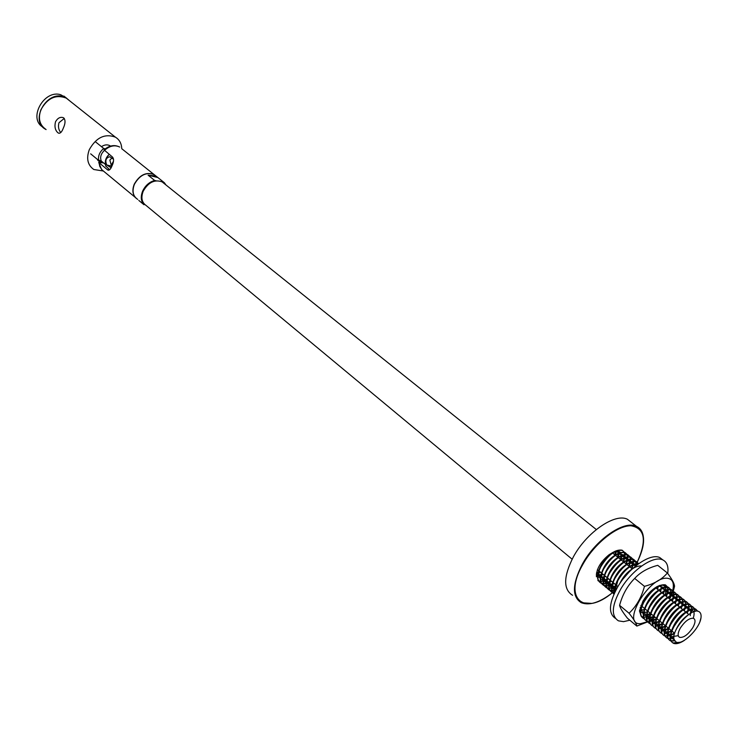 <?xml version="1.0" encoding="UTF-8"?>
<svg xmlns="http://www.w3.org/2000/svg" width="738" height="738" viewBox="0 0 738 738"><rect width="100%" height="100%" fill="white"/><g stroke="black" fill="none" stroke-linecap="round" stroke-linejoin="round"><path stroke-width="1.11" d="M680.141 642.245L672.982 642.955C669.043 640.501 669.228 634.994 673.545 626.442C681.377 614.127 688.692 608.287 695.464 608.924L697.475 611.193M684.32 640.436C679.707 643.398 676.036 644.339 673.333 643.25C669.394 640.796 669.587 635.289 673.905 626.728C681.737 614.413 689.052 608.573 695.823 609.21L697.742 611.212M572.125 559.21L146.179 205.533C141.779 202.452 140.792 197.683 143.209 191.216C148.301 182.351 154.583 179.233 162.074 181.852L164.094 183.476M608.324 578.629L606.922 579.395M606.461 579.625L603.435 580.76M603.094 580.852L600.75 581.157M600.483 581.157L598.638 580.88M598.417 580.815L597.863 580.585M608.647 578.896L606.793 579.893M606.341 580.096L603.416 581.11M603.075 581.193L600.806 581.424M600.538 581.415L598.739 581.083M611.092 580.917L609.782 581.636M609.311 581.876L606.258 583.038M605.898 583.131L603.546 583.454M603.269 583.454L601.415 583.186M601.193 583.112L600.631 582.882C596.525 580.252 596.47 574.782 600.483 566.48C607.891 554.607 615.095 549.164 622.088 550.17L624.117 552.172M611.415 581.184L609.643 582.134M609.191 582.347L606.23 583.398M605.889 583.472L603.601 583.721M603.324 583.712L601.525 583.389M601.313 583.306L600.953 583.158C596.848 580.52 596.802 575.059 600.806 566.747C608.223 554.875 615.427 549.432 622.411 550.437L624.339 552.227M613.868 583.205L612.641 583.887M612.162 584.127L609.081 585.326M608.721 585.418L606.35 585.76M606.073 585.76L604.201 585.492M603.988 585.428L603.407 585.188C599.311 582.568 599.265 577.098 603.287 568.777C610.713 556.886 617.918 551.443 624.901 552.43L626.931 554.441M614.2 583.472L612.503 584.395M612.042 584.607L609.053 585.686M608.712 585.769L606.396 586.027M606.129 586.018L604.311 585.695M604.099 585.621L603.739 585.465C599.634 582.835 599.597 577.365 603.61 569.053C611.046 557.153 618.26 551.701 625.234 552.688L627.162 554.496M616.664 585.502L615.51 586.138M615.031 586.387L611.913 587.614M611.553 587.716L609.164 588.066M608.878 588.066L607.005 587.808M606.784 587.743L606.202 587.503C602.107 584.893 602.07 579.422 606.101 571.092C613.546 559.183 620.759 553.712 627.734 554.69L629.763 556.71M616.986 585.769L615.372 586.655M614.902 586.876L611.885 587.983M611.534 588.066L609.21 588.343M608.933 588.334L607.106 588.011M606.894 587.937L606.525 587.78C602.429 585.16 602.402 579.69 606.433 571.36C613.878 559.45 621.092 553.98 628.066 554.958L629.994 556.766M616.276 589.394L614.754 589.911M614.394 590.013L611.986 590.382M611.701 590.391L609.809 590.132M609.588 590.068L608.998 589.828C604.911 587.217 604.883 581.747 608.924 573.408C616.387 561.48 623.601 556 630.566 556.959L632.595 558.989M616.009 589.883L614.726 590.28M614.376 590.372L612.033 590.658M611.756 590.658L609.92 590.335M609.699 590.262L609.32 590.105C605.234 587.494 605.215 582.014 609.256 573.684C616.719 561.756 623.933 556.268 630.898 557.227L632.826 559.044M636.58 563.491C647.134 540.954 645.28 528.39 631.027 525.779C617.116 525.438 594.321 543.62 582.734 564.625C562.845 598.859 584.348 616.617 612.522 592.596L611.802 592.162C607.725 589.561 607.706 584.081 611.756 575.732C619.237 563.795 626.461 558.297 633.416 559.238L635.446 561.277M614.468 592.974L612.734 592.669M612.134 592.439C608.047 589.828 608.038 584.358 612.088 576.009C619.569 564.063 626.793 558.565 633.748 559.505L635.676 561.323M613.951 594.118C610.557 591.212 610.769 585.861 614.597 578.066C622.097 566.111 629.32 560.594 636.276 561.526L638.296 563.564M613.942 594.145C610.907 591.092 611.23 585.824 614.938 578.343C622.429 566.378 629.662 560.862 636.608 561.793L638.536 563.62M614.551 592.808C613.97 589.441 614.938 585.308 617.457 580.409C624.625 568.86 631.7 563.279 638.684 563.666M614.763 592.346L617.789 580.686C624.579 569.598 631.479 563.98 638.49 563.804M620.234 582.909L620.317 582.762C627.568 571.111 634.671 565.52 641.654 565.991M653.315 616.331L649.689 618.066M649.283 618.204L646.608 618.785M665.713 585.105C658.85 584.312 651.58 589.985 643.914 602.125C639.726 610.575 639.634 616.073 643.647 618.601L643.305 618.315C639.293 615.787 639.385 610.298 643.564 601.839C651.23 589.708 658.499 584.035 665.372 584.828L667.632 586.987M653.112 616.922L649.634 618.481M649.237 618.601L646.645 619.09M656.34 618.675L652.669 620.455M652.254 620.593L649.56 621.202M668.333 587.199L668.683 587.476C661.82 586.701 654.551 592.393 646.866 604.542C642.669 613.01 642.567 618.509 646.571 621.027L646.23 620.741C642.226 618.223 642.318 612.725 646.516 604.265C654.2 592.107 661.469 586.424 668.333 587.199L670.344 589.321M656.137 619.274L652.604 620.879M652.207 621.009L649.588 621.507M659.375 621.027L655.658 622.854M655.243 623.001L652.521 623.628M671.303 589.579L671.654 589.856C664.8 589.099 657.53 594.81 649.827 606.977C645.612 615.455 645.51 620.944 649.505 623.462L649.163 623.176C645.16 620.667 645.27 615.169 649.477 606.691C657.18 594.524 664.449 588.823 671.303 589.579L673.314 591.71M659.163 621.636L655.593 623.287M655.187 623.416L652.549 623.933M662.429 623.379L658.656 625.261M658.241 625.409L655.492 626.055M674.292 591.968L674.643 592.245C667.798 591.507 660.519 597.226 652.798 609.413C648.573 617.9 648.453 623.398 652.447 625.907L652.097 625.621C648.112 623.112 648.232 617.614 652.457 609.127C660.169 596.941 667.447 591.221 674.292 591.968L676.294 594.108M662.207 624.007L658.591 625.695M658.185 625.833L655.519 626.368M662.825 623.545L665.491 625.741L661.672 627.678M661.248 627.835L658.471 628.499M677.281 594.367L677.632 594.644C670.805 593.915 663.517 599.662 655.787 611.867C651.543 620.363 651.414 625.861 655.399 628.361L655.049 628.075C651.073 625.575 651.193 620.077 655.436 611.581C663.167 599.376 670.445 593.638 677.281 594.367L679.292 596.516M665.261 626.377L661.599 628.112M661.193 628.25L658.499 628.813M668.453 628.186L664.689 630.095M664.265 630.261L661.46 630.944M680.288 596.774L680.639 597.051C673.822 596.341 666.534 602.097 658.776 614.32C654.523 622.826 654.385 628.324 658.361 630.824L658.019 630.529C654.043 628.038 654.172 622.54 658.425 614.034C666.174 601.811 673.462 596.055 680.288 596.774L682.29 598.924M668.324 628.758L664.615 630.547M664.2 630.686L661.488 631.267M671.423 630.63L667.724 632.531M667.29 632.697L664.468 633.407M683.305 599.182L683.656 599.468C676.838 598.767 669.55 604.542 661.783 616.784C657.521 625.298 657.364 630.805 661.331 633.287L660.99 633.001C657.023 630.51 657.171 625.012 661.433 616.498C669.191 604.256 676.488 598.49 683.305 599.182L685.307 601.35M671.405 631.138L667.65 632.973M667.235 633.121L664.495 633.73M674.403 633.084L670.768 634.966M670.335 635.132L667.475 635.87M667.152 635.907L664.993 635.805M664.744 635.75L663.969 635.473C660.012 633.001 660.169 627.494 664.44 618.97C672.226 606.71 679.523 600.926 686.331 601.608L688.323 603.785M674.486 633.536L670.694 635.418M670.27 635.575L667.503 636.193M663.969 635.473L664.32 635.769C660.362 633.287 660.519 627.789 664.8 619.256C672.586 606.996 679.882 601.212 686.681 601.894L688.591 603.822M673.895 637.383L670.501 638.342M670.169 638.379L668.001 638.296M667.752 638.241L666.958 637.964C663.01 635.492 663.176 629.984 667.466 621.451C675.27 609.173 682.567 603.37 689.366 604.035L691.358 606.221M673.905 637.807L670.528 638.674M666.958 637.964L667.309 638.25C663.361 635.778 663.527 630.28 667.816 621.737C675.621 609.459 682.927 603.656 689.716 604.321L691.626 606.258M674.892 640.547L671.017 640.787M670.759 640.732L669.966 640.455C666.017 637.992 666.193 632.484 670.501 623.942C678.314 611.645 685.62 605.824 692.41 606.479L694.403 608.665M675.15 640.861L671.119 641.027M670.87 640.953L670.316 640.75C666.368 638.287 666.552 632.78 670.851 624.228C678.674 611.931 685.98 606.11 692.77 606.765L694.67 608.702M624.21 552.393L624.662 554.386M624.68 554.708L624.413 557.596M624.311 558.057L623.167 561.535M624.449 552.439L624.957 554.349M624.985 554.653L624.828 557.421M624.745 557.863L623.49 561.803M627.032 554.653L627.466 556.673M627.485 556.987L627.208 559.911M627.097 560.391L625.962 563.795M627.263 554.699L627.77 556.636M627.798 556.941L627.623 559.736M627.531 560.188L626.285 564.063M629.855 556.932L630.289 558.961M630.307 559.284L630.003 562.245M629.892 562.725L628.767 566.055M630.095 556.978L630.593 558.924M630.621 559.229L630.418 562.061M630.326 562.513L629.099 566.323M632.697 559.21L633.121 561.258M633.13 561.581L632.807 564.579M632.687 565.068L631.58 568.325M632.927 559.256L633.425 561.212M633.453 561.526L633.232 564.395M633.13 564.856L631.913 568.592M635.538 561.498L635.953 563.564M635.971 563.897L635.824 565.843M635.778 561.544L636.267 563.518M636.285 563.832L636.239 565.511M623.333 578.657L629.154 571.968M667.724 587.217L668.13 589.404M668.13 589.754L667.622 593.084M667.466 593.638L666.46 596.35M670.427 589.57L670.731 591.885M670.722 592.254L670.039 595.815L669.763 592.568M669.846 596.415L669.015 598.527M668.683 587.476L670.593 589.367M670.694 589.597L671.082 591.802M671.082 592.162L670.547 595.538M670.381 596.101L669.357 598.804M673.407 591.959L673.693 594.293M673.683 594.68L672.964 598.287M672.761 598.896L671.958 600.907M671.654 589.856L673.563 591.756M673.665 591.987L674.043 594.219M674.043 594.579L673.471 598.001M673.305 598.573L672.309 601.184M676.386 594.358L676.663 596.719M676.645 597.107L675.888 600.769M675.676 601.387L674.919 603.287M674.643 592.245L676.552 594.145M676.645 594.385L677.014 596.636M677.014 597.005L676.414 600.474M676.239 601.055L675.261 603.573M679.375 596.765L679.643 599.155M679.624 599.542L678.831 603.26M678.609 603.887L677.881 605.686M677.632 594.644L679.541 596.553M679.643 596.793L680.002 599.072M679.993 599.44L679.357 602.955M679.172 603.546L678.231 605.963M682.373 599.182L682.632 601.59M682.613 601.987L681.783 605.76M681.552 606.405L680.86 608.084M680.639 597.051L682.549 598.97M682.641 599.21L682.991 601.507M682.982 601.885L682.318 605.446M682.124 606.055L681.211 608.37L681.838 606.221M685.39 601.608L685.63 604.044M685.602 604.44L684.735 608.269M684.495 608.933L683.849 610.501M683.656 599.468L685.565 601.387M685.657 601.636L685.999 603.952M685.98 604.33L685.279 607.955M685.085 608.564L684.2 610.778L684.818 608.73M688.406 604.044L688.637 606.507M688.609 606.904L687.696 610.796M687.456 611.47L686.847 612.918M688.683 604.062L689.006 606.405M688.997 606.793L688.259 610.464M688.047 611.092L687.198 613.204M691.441 606.479L691.663 608.97M691.626 609.385L690.676 613.315M691.718 606.507L692.032 608.878M692.013 609.265L691.238 612.992M694.486 608.933L694.679 611.534M694.762 608.951L695.058 611.433M680.325 628.075C685.03 621.082 689.43 617.835 693.545 618.324C695.713 619.662 695.473 622.771 692.807 627.651C688.12 634.606 683.72 637.844 679.606 637.364C677.447 636.045 677.678 632.955 680.325 628.075M698.443 611.35L698.443 611.35C689.975 607.586 668.084 634.643 675.095 640.769C679.071 648.527 699.55 629.855 700.999 617.78L700.021 621.239M699.412 611.894L698.535 611.387C700.574 612.309 701.395 614.44 700.999 617.78M674.772 632.632C678.065 624.099 683.185 617.771 690.122 613.656M674.301 639.597C671.958 638.988 670.851 637.097 670.999 633.933M671.552 630.741C674.726 621.922 679.938 615.381 687.189 611.119M689.569 610.243C693.877 609.653 695.104 612.272 693.268 618.093M677.659 635.769L670.519 636.857M670.159 636.682L667.982 631.368M668.554 628.139C671.709 619.422 676.875 612.946 684.043 608.702M686.46 607.798L690.703 609.293M690.851 609.662L690.242 615.658M674.661 633.296L670.842 634.625M670.418 634.689L667.493 634.366M667.124 634.182L664.966 628.813M665.565 625.547C668.702 616.931 673.822 610.51 680.916 606.295M683.37 605.372L687.65 606.83M687.807 607.199L687.936 610.658M687.816 611.239L687.226 613.223M671.488 630.916L667.798 632.162M667.373 632.226L664.468 631.876M664.108 631.691L661.968 626.267M662.586 622.964C665.713 614.45 670.777 608.094 677.788 603.905M680.279 602.946L684.615 604.376M684.772 604.736L684.929 608.158M668.416 628.508L664.763 629.708M664.348 629.763L661.46 629.394M661.1 629.21L658.979 623.73M659.615 620.39C662.724 611.968 667.742 605.677 674.68 601.516M677.207 600.529L681.589 601.922M681.755 602.282L681.94 605.658M665.362 626.101L661.746 627.263M661.331 627.318L658.462 626.922M658.111 626.728L656.008 621.202M656.663 617.817C659.754 609.505 664.726 603.278 671.58 599.136M674.135 598.121L678.573 599.487M678.739 599.846L678.96 603.177M678.868 603.73L678.231 605.972M662.309 623.702L658.739 624.828M658.324 624.874L655.473 624.459M655.123 624.265L653.038 618.684M653.711 615.252C656.783 607.042 661.709 600.88 668.48 596.765M671.082 595.723L675.565 597.06M675.74 597.411L675.99 600.704M675.897 601.249L675.261 603.564M659.274 621.313L655.741 622.392M655.326 622.438L652.503 621.996M652.143 621.802L650.077 616.165M650.778 612.697C653.831 604.588 658.711 598.49 665.399 594.404M668.038 593.334L672.576 594.634M672.742 594.985L673.028 598.241M672.945 598.786L672.29 601.175M656.248 618.933L652.752 619.975M652.346 620.012L649.532 619.551M649.182 619.357L647.134 613.665M647.853 610.151C650.888 602.143 655.713 596.11 662.327 592.051M665.003 590.953L669.587 592.227M669.993 596.322L669.338 598.786M653.241 616.553L649.772 617.558M649.366 617.595L646.571 617.116M646.22 616.913L644.191 611.165M644.947 607.605C647.964 599.708 652.733 593.739 659.265 589.708M661.977 588.583L666.608 589.819M666.783 590.16L667.134 593.343M667.06 593.869L666.386 596.415M650.233 614.182L646.802 615.151M646.405 615.188L643.628 614.68M643.278 614.477L641.267 608.675M642.042 605.077C645.04 597.282 649.763 591.387 656.202 587.374M658.96 586.212L663.646 587.43M663.822 587.762L664.191 590.907M664.126 591.424L663.453 594.044M647.244 611.82L643.85 612.752M643.453 612.78L640.695 612.254M640.344 612.051L639.523 611.322M660.87 585.372L661.266 588.49M661.202 588.998L660.528 591.682M644.265 609.459L640.907 610.354M640.51 610.381L639.56 610.363M658.296 586.572L657.604 589.33M642.328 606.654L641.811 606.894M641.294 607.106L640.16 607.522M619.8 583.555C622.798 577.217 626.885 572.384 632.069 569.035M615.63 590.612L615.372 586.627M616.396 582.586C619.21 575.788 623.444 570.52 629.09 566.784M632.235 565.299L636.405 565.382M615.372 591.12L614.708 590.797L615.649 590.013M614.376 590.566L612.549 584.21M613.601 580.123C616.387 573.435 620.566 568.242 626.119 564.542M629.311 563.02L634.505 563.915M634.708 564.229L635.307 566.267M616.516 588.942L614.846 589.164M614.477 589.164L611.867 588.444M611.534 588.223L609.726 581.802M610.815 577.67C613.582 571.092 617.697 565.972 623.158 562.301M626.396 560.742L631.645 561.609M631.848 561.922L632.494 564.727M632.484 565.17L631.793 568.5M616.747 585.575L615.529 586.083M615.068 586.249L611.996 586.839M611.636 586.839L609.034 586.11M608.702 585.88L606.922 579.413M608.038 575.216C610.778 568.758 614.837 563.712 620.206 560.077M623.499 558.472L628.785 559.312M628.997 559.616L629.671 562.402M629.652 562.836L628.97 566.221M613.951 583.269L612.66 583.804M612.208 583.97L609.164 584.533M608.795 584.524L606.221 583.776M605.889 583.546L604.127 577.015L605.621 576.406M605.271 572.771C607.992 566.424 611.986 561.461 617.263 557.863M620.603 556.212L625.944 557.024M626.156 557.328L626.848 560.077M626.839 560.511L626.156 563.952M611.165 580.972L609.809 581.535M609.357 581.692L606.341 582.227M605.972 582.217L603.407 581.452M603.075 581.221L601.332 574.634M602.522 570.326C605.215 564.109 609.145 559.22 614.32 555.659M617.715 553.961L623.112 554.736M623.324 555.041L624.034 557.771M624.034 558.196L623.352 561.692M608.389 578.684L606.959 579.265M606.516 579.422L603.518 579.93M603.158 579.92L600.603 579.136M600.28 578.896L598.555 572.264M599.782 567.891C602.439 561.793 606.313 556.978 611.396 553.463M614.837 551.72L620.28 552.467M620.501 552.762L621.239 555.465M621.239 555.889L620.566 559.441M603.684 577.153L600.714 577.642M600.354 577.633L598.297 577.116M103.578 162.923L98.717 162.425L107.831 170.044C109.335 170.533 110.718 169.15 111.982 165.912C113.846 162.019 114.039 159.076 112.545 157.083L104.058 149.888C109.196 145.414 114.408 144.463 119.694 147.047C114.713 144.676 109.611 145.81 104.381 150.441C100.885 153.799 99.851 157.332 101.309 161.05L98.615 160.395L90.673 153.836M156.004 176.068L153.974 174.472C146.124 171.696 139.547 174.934 134.251 184.186C131.927 190.238 132.619 194.98 136.318 198.411M109.639 169.731L105.709 165.912M156.087 176.124L154.122 174.583C146.272 171.816 139.694 175.054 134.399 184.306C131.89 191.068 132.941 196.059 137.554 199.288L137.711 199.417M138.79 200.422L144.002 204.749C140.893 201.243 140.441 196.695 142.655 191.087C145.294 185.57 149.288 182.028 154.648 180.45L148.098 175.183L155.903 176.013L157.867 177.535L148.098 175.183M165.949 184.961L164.426 182.784L157.867 177.535M164.426 182.784L162.729 182.378M156.133 180.801L154.648 180.45M113.578 159.233L109.722 156.733C105.94 157.784 104.944 160.533 106.733 164.998L110.921 167.655M109.196 154.362L106.659 157.415M111.337 165.524L109.851 160.063L111.816 158.19M95.7 141.991L103.689 148.476L105.239 148.864M103.689 148.476C99.685 151.89 97.997 155.856 98.615 160.395M105.377 164.399L101.309 161.05M109.316 145.414L108.68 145.174M110.894 168.107L111.853 164.085L113.44 161.327M631.571 522.513L627.438 519.284C615.123 512.707 586.452 532.393 573.306 556.996C563.38 576.636 563.14 589.404 572.577 595.289M616.092 551.351L615.566 554.791M615.437 551.48L614.772 554.764M618.453 551.387L618.841 552.993M618.868 553.389L618.315 557.125M617.964 551.304L618.232 553.269M618.213 553.703L617.549 557.005M597.522 575.788L596.424 576.747C596.221 569.192 600.446 561.839 609.099 554.718L613.047 552.31M615.16 551.544L619.274 551.655L620.4 552.43M620.658 552.716L621.664 555.271M621.7 555.668L621.35 559.284M619.828 551.959L620.252 552.476M620.446 552.78L621.018 555.566M620.999 556.009L620.335 559.247M600.52 572.199L598.352 573.029M597.928 573.14L596.442 573.408M599.893 571.682L598.564 572.227M598.121 572.374L596.553 572.78M603.269 574.468L601.166 575.28M600.741 575.4L597.881 575.705M602.642 573.943L601.387 574.468M600.935 574.625L597.937 575.197M597.577 575.197L597.06 575.16M597.54 575.548L596.322 574.561M605.4 576.221L604.21 576.719M603.758 576.876L600.732 577.476M600.372 577.476L598.269 577.061M597.78 569.939L597.273 570.17M597.845 576.101L599.321 575.668M618.822 552.771L618.961 551.526M57.795 132.665L58.486 133.108C60.239 133.652 61.835 132.019 63.283 128.209C65.368 123.67 65.571 120.285 63.874 118.052L63.136 117.61C60.129 116.742 57.592 118.145 55.507 121.807C54.363 126.539 55.129 130.156 57.795 132.665M97.471 159.445L101.862 161.502M98.025 159.906L97.195 159.288M101.447 146.659C104.482 144.666 107.305 144.344 109.916 145.681L110.543 146.106M60.737 132.572C58.533 129.787 57.951 126.493 58.985 122.711L64.261 118.44M45.682 129.224C39.52 124.851 37.924 118.366 40.894 109.778C47.398 98.089 55.848 94.187 66.245 98.099L69.077 100.35M103.532 171.041L93.827 169.509C87.638 165.137 86.125 158.504 89.316 149.629C96.171 137.48 104.87 133.32 115.386 137.148C119.399 139.593 121.521 143.44 121.761 148.689M99.87 162.305L97.148 159.187M102.37 161.926L99.233 161.89M98.957 160.635L97.905 160.552M46.097 129.574L45.479 129.224C29.871 121.106 46.088 90.922 63.108 96.604L66.18 97.886L69.538 100.719M66.494 98.071L60.82 94.787C44.086 89.169 27.823 118.56 42.832 127.093M615.308 618.296C608.057 613.278 608.961 602.623 618.029 586.341C629.136 567.476 650.639 552.854 659.8 557.577L662.881 559.957M629.828 620.206L623.527 621.654L618.453 620.842C610.889 616.009 611.719 605.308 620.935 588.73C632.069 569.847 653.582 555.179 662.733 559.884C666.995 561.932 668.656 566.443 667.724 573.417M641.082 616.156L639.542 610.575L642.955 601.156C646.792 594.754 651.442 589.939 656.912 586.692L659.837 585.363M663.619 584.782L667.051 586.894M667.189 587.162L667.761 589.477M667.789 589.846L667.429 593.186M667.3 593.73L666.423 596.433M665.307 594.468L666.045 590.455M666.045 590.031L665.482 587.3M665.316 586.987L663.554 585.418L661.903 585.05M647.53 621.922L636.839 626.082C636.562 623.758 633.97 619.477 629.062 613.232C636.424 606.276 641.553 597.319 644.449 586.35C654.495 583.703 662.134 579.247 667.383 572.983C672.115 579.348 674.495 583.813 674.541 586.378L673.277 591.221M672.761 590.575C674.449 582.762 672.475 578.638 666.829 578.214C648.204 576.978 620.483 625.538 640.685 623.647L647.401 621.756M647.512 621.7L648.019 621.451M648.434 621.239L649.2 620.815M649.523 620.63L652.641 618.592M653.158 618.213L654.8 616.931M669.495 598.915L670.99 595.769M671.229 595.197L672.383 591.95M672.475 591.655L672.742 590.658M655.049 617.134L653.075 618.536M652.567 618.868L649.523 620.769M673.204 591.433L671.663 594.994M671.386 595.575L669.587 598.988M651.755 614.422L650.326 615.289M649.818 615.557L646.589 616.857M646.22 616.959L643.785 617.189M643.499 617.171L641.414 616.415M639.495 611.064L640.418 613.878M643.619 615.492L646.423 615.095M646.839 614.966L650.372 613.278M667.383 572.983L657.733 565.336C648.499 567.762 641.101 571.821 635.547 577.503L633.435 579.708C626.894 586.738 622.282 595.28 619.588 605.335C620.021 607.826 622.641 612.125 627.466 618.232L636.839 626.082M634.837 578.546L644.449 586.35M619.588 605.335L629.062 613.232M121.816 148.744L153.974 174.472M99.067 162.913L99.796 166.502L102.047 169.906L135.229 197.36M109.095 170.081L107.176 169.62M111.189 166.068L106.733 164.998M612.669 592.476L614.367 591.064M614.708 590.778L615.557 590.04M634.772 566.71L635.953 564.635M591.738 603.398L581.286 602.706C571.895 596.867 572.208 584.099 582.227 564.385C595.483 539.69 624.237 519.829 636.488 526.342C641.156 528.556 643.499 533.067 643.536 539.865M162.074 181.852L596.322 529.543M612.66 553.057L615.151 555.068M615.483 555.336L617.983 557.356M618.315 557.624L620.815 559.644M621.156 559.911L623.665 561.941M624.007 562.218L626.525 564.247M626.866 564.524L629.394 566.563M629.735 566.839L632.272 568.887M656.008 588.038L658.628 590.151M658.979 590.428L661.608 592.549M661.958 592.835L664.597 594.966M664.947 595.243L667.595 597.383M667.945 597.669L670.602 599.81M670.953 600.095L673.619 602.245M673.969 602.531L676.654 604.69M677.004 604.975L679.689 607.143M680.049 607.429L682.742 609.606M683.102 609.892L685.805 612.079M686.165 612.365L688.822 614.514M597.448 569.671L598.647 570.659M598.979 570.926L601.452 572.965M601.774 573.232L604.256 575.28M604.588 575.548L607.079 577.605M607.411 577.872L609.902 579.93M610.234 580.206L612.743 582.273M613.075 582.55L615.593 584.616M615.926 584.893L617.909 586.535M640.87 605.455L641.645 606.092M641.995 606.378L644.597 608.518M644.938 608.804L647.549 610.953M647.89 611.239L650.51 613.398M650.861 613.684L653.49 615.843M653.84 616.138L656.469 618.306M656.82 618.592L659.468 620.778M659.818 621.064L662.475 623.25M665.842 626.027L668.517 628.232M668.877 628.527L671.562 630.741M671.912 631.027L674.578 633.232M678.637 636.571L679.606 637.364M101.549 169.38L98.717 162.48M108.495 170.201L107.831 170.044M154.122 174.583L155.903 176.013M109.206 154.362C105.654 157.618 104.528 161.585 105.82 166.262M581.286 602.706C589.468 605.843 599.883 602.485 612.54 592.632M612.715 592.494L614.376 591.12M634.865 566.627L635.483 565.566M627.438 519.284L636.488 526.342C645.907 532.264 645.953 544.644 636.626 563.481M635.501 565.539L635.944 564.736M58.486 133.108L59.178 133.292M66.245 98.099L115.386 137.148M66.18 97.886L63.892 96.069M659.8 557.577L662.733 559.884M633.435 579.708L635.547 577.513"/></g></svg>
